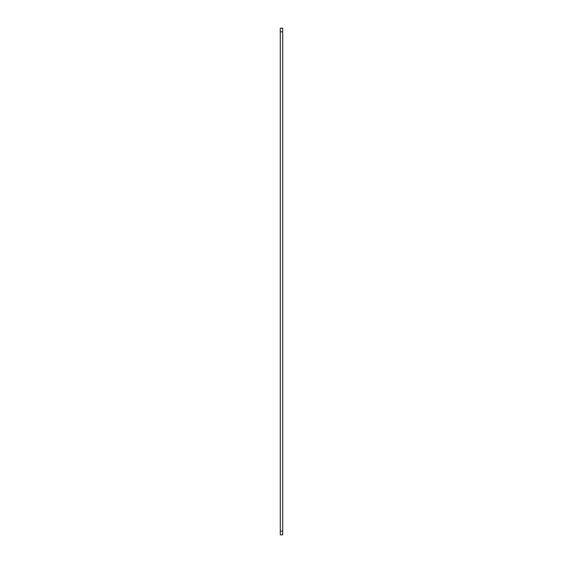 <?xml version="1.0" encoding="UTF-8"?>
<svg xmlns="http://www.w3.org/2000/svg" width="563" height="563" viewBox="0 0 563 563"><rect width="100%" height="100%" fill="white"/><g stroke="black" fill="none" stroke-linecap="round" stroke-linejoin="round"><path stroke-width="0.84" d="M282.717 531.19L282.717 534.85L280.283 534.85L280.283 28.15L282.717 28.15L282.717 531.19L280.283 531.19M282.717 31.809L280.283 31.809"/></g></svg>
